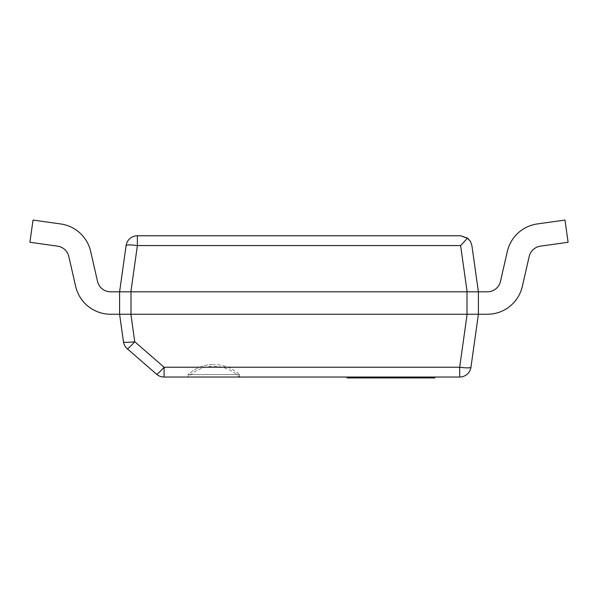 <?xml version="1.0" encoding="UTF-8"?>
<svg xmlns="http://www.w3.org/2000/svg" width="598" height="598" viewBox="0 0 598 598"><rect width="100%" height="100%" fill="white"/><g stroke="black" fill="none" stroke-linecap="round" stroke-linejoin="round"><path stroke-width="0.45" stroke-dasharray="2.99 2.24" d="M123.465 341.735A11.392 1.57 172 0 0 134.744 341.735A11.392 1.046 -49 0 1 127.269 348.746A11.392 11.392 0 0 1 123.465 341.735L119.6 314.249L130.88 314.249L134.744 341.735L164.076 367.232L164.076 377.039A11.392 11.392 0 0 1 156.609 374.243A11.392 1.046 131 0 0 164.076 367.232L459.675 367.232A11.392 1.57 -172 0 0 470.955 367.232A11.392 11.392 0 0 1 459.675 377.039L164.076 377.039M156.609 374.243L127.269 348.746M459.675 377.039L459.675 367.232L467.12 314.249L478.4 314.249L470.955 367.232M467.12 314.249L130.88 314.249M188.161 377.039L188.161 374.535A37.674 37.674 0 0 1 213.785 364.481A37.674 37.674 0 0 0 188.161 374.535L213.785 374.535L188.161 374.535L188.161 377.039A35.88 35.88 0 0 1 239.409 377.039L239.409 374.535A37.674 37.674 0 0 0 213.785 364.481A37.674 37.674 0 0 1 239.409 374.535L188.161 374.535L239.409 374.535L213.785 374.535L239.409 374.535L239.409 377.039L188.161 377.039L213.785 377.039M130.992 314.249L119.6 314.249L119.6 291.824L130.992 291.824L130.992 314.249L467.008 314.249L467.008 291.824L478.4 291.824L478.4 314.249L467.008 314.249M467.008 291.824L130.992 291.824M471.897 245.569L478.4 291.824L119.6 291.824L126.103 245.569A11.392 11.392 0 0 1 137.383 235.762L460.617 235.762M564.975 220.064L537.296 223.951A35.88 35.88 0 0 0 507.313 251.496L500.489 281.366A13.455 13.455 0 0 1 487.37 291.824L478.4 291.824L478.4 314.249L487.37 314.249A35.88 35.88 0 0 0 522.346 286.36L529.178 256.49A13.455 13.455 0 0 1 540.42 246.159L568.1 242.272L564.975 220.064L537.296 223.951A35.88 35.88 0 0 0 507.313 251.496L500.489 281.366A13.455 13.455 0 0 1 487.37 291.824L478.4 291.824L478.4 314.249L487.37 314.249A35.88 35.88 0 0 0 522.346 286.36L529.178 256.49A13.455 13.455 0 0 1 540.42 246.159L568.1 242.272L564.975 220.064L537.296 223.951A35.88 35.88 0 0 0 507.313 251.496L500.489 281.366A13.455 13.455 0 0 1 487.37 291.824L478.4 291.824L478.4 314.249L487.37 314.249A35.88 35.88 0 0 0 522.346 286.36L529.178 256.49A13.455 13.455 0 0 1 540.42 246.159L568.1 242.272L564.975 220.064L537.296 223.951A35.88 35.88 0 0 0 507.313 251.496L500.489 281.366A13.455 13.455 0 0 1 487.37 291.824L478.4 291.824L478.4 314.249L487.37 314.249A35.88 35.88 0 0 0 522.346 286.36L529.178 256.49A13.455 13.455 0 0 1 540.42 246.159L568.1 242.272L564.975 220.064L537.296 223.951A35.88 35.88 0 0 0 507.313 251.496L500.489 281.366A13.455 13.455 0 0 1 487.37 291.824L478.4 291.824L478.4 314.249L487.37 314.249A35.88 35.88 0 0 0 522.346 286.36L529.178 256.49A13.455 13.455 0 0 1 540.42 246.159L568.1 242.272L564.975 220.064L537.296 223.951A35.88 35.88 0 0 0 507.313 251.496L500.489 281.366A13.455 13.455 0 0 1 487.37 291.824L478.4 291.824L478.4 314.249L487.37 314.249A35.88 35.88 0 0 0 522.346 286.36L529.178 256.49A13.455 13.455 0 0 1 540.42 246.159L568.1 242.272L564.975 220.064L537.296 223.951A35.88 35.88 0 0 0 507.313 251.496L500.489 281.366A13.455 13.455 0 0 1 487.37 291.824L478.4 291.824L478.4 314.249L487.37 314.249A35.88 35.88 0 0 0 522.346 286.36L529.178 256.49A13.455 13.455 0 0 1 540.42 246.159L568.1 242.272L564.975 220.064M90.687 251.496L97.511 281.366A13.455 13.455 0 0 0 110.63 291.824L119.6 291.824L110.63 291.824L119.6 291.824L119.6 314.249L119.6 291.824L110.63 291.824L119.6 291.824L119.6 314.249L110.63 314.249L119.6 314.249L119.6 291.824L110.63 291.824L119.6 291.824L119.6 314.249L110.63 314.249A35.88 35.88 0 0 1 75.654 286.36A35.88 35.88 0 0 0 110.63 314.249L119.6 314.249L119.6 291.824L110.63 291.824L119.6 291.824L119.6 314.249L110.63 314.249A35.88 35.88 0 0 1 75.654 286.36L68.822 256.49A13.455 13.455 0 0 0 57.58 246.159L29.9 242.272L57.58 246.159L29.9 242.272L33.025 220.064L29.9 242.272L57.58 246.159L29.9 242.272L33.025 220.064L60.704 223.951L33.025 220.064L29.9 242.272L57.58 246.159L29.9 242.272L33.025 220.064L60.704 223.951A35.88 35.88 0 0 1 90.687 251.496A35.88 35.88 0 0 0 60.704 223.951L33.025 220.064L29.9 242.272L57.58 246.159L29.9 242.272L33.025 220.064L60.704 223.951A35.88 35.88 0 0 1 90.687 251.496L97.511 281.366A13.455 13.455 0 0 0 110.63 291.824L119.6 291.824L110.63 291.824L119.6 291.824L119.6 314.249L119.6 291.824L110.63 291.824A13.455 13.455 0 0 1 97.511 281.366A13.455 13.455 0 0 0 110.63 291.824A13.455 13.455 0 0 1 97.511 281.366A13.455 13.455 0 0 0 110.63 291.824A13.455 13.455 0 0 1 97.511 281.366L90.687 251.496A35.88 35.88 0 0 0 60.704 223.951L33.025 220.064L29.9 242.272L57.58 246.159L29.9 242.272L33.025 220.064L60.704 223.951A35.88 35.88 0 0 1 90.687 251.496A35.88 35.88 0 0 0 60.704 223.951L33.025 220.064L29.9 242.272L57.58 246.159L29.9 242.272L33.025 220.064L60.704 223.951A35.88 35.88 0 0 1 90.687 251.496L97.511 281.366L90.687 251.496A35.88 35.88 0 0 0 60.704 223.951L33.025 220.064L29.9 242.272L33.025 220.064L60.704 223.951A35.88 35.88 0 0 1 90.687 251.496A35.88 35.88 0 0 0 60.704 223.951L33.025 220.064L60.704 223.951A35.88 35.88 0 0 1 90.687 251.496L97.511 281.366L90.687 251.496A35.88 35.88 0 0 0 60.704 223.951A35.88 35.88 0 0 1 90.687 251.496M119.6 314.249L110.63 314.249A35.88 35.88 0 0 1 75.654 286.36A35.88 35.88 0 0 0 110.63 314.249A35.88 35.88 0 0 1 75.654 286.36A35.88 35.88 0 0 0 110.63 314.249L119.6 314.249L110.63 314.249A35.88 35.88 0 0 1 75.654 286.36L68.822 256.49A13.455 13.455 0 0 0 57.58 246.159A13.455 13.455 0 0 1 68.822 256.49A13.455 13.455 0 0 0 57.58 246.159A13.455 13.455 0 0 1 68.822 256.49A13.455 13.455 0 0 0 57.58 246.159A13.455 13.455 0 0 1 68.822 256.49L75.654 286.36A35.88 35.88 0 0 0 110.63 314.249L119.6 314.249L119.6 291.824L119.6 314.249L110.63 314.249A35.88 35.88 0 0 1 75.654 286.36A35.88 35.88 0 0 0 110.63 314.249L119.6 314.249L119.6 291.824L119.6 314.249L110.63 314.249A35.88 35.88 0 0 1 75.654 286.36L68.822 256.49L75.654 286.36A35.88 35.88 0 0 0 110.63 314.249L119.6 314.249L119.6 291.824M540.42 246.159L568.1 242.272L540.42 246.159M522.346 286.36L529.178 256.49L522.346 286.36A35.88 35.88 0 0 1 487.37 314.249A35.88 35.88 0 0 0 522.346 286.36A35.88 35.88 0 0 1 487.37 314.249A35.88 35.88 0 0 0 522.346 286.36A35.88 35.88 0 0 1 487.37 314.249A35.88 35.88 0 0 0 522.346 286.36M478.4 291.824L487.37 291.824A13.455 13.455 0 0 0 500.489 281.366A13.455 13.455 0 0 1 487.37 291.824A13.455 13.455 0 0 0 500.489 281.366A13.455 13.455 0 0 1 487.37 291.824A13.455 13.455 0 0 0 500.489 281.366L507.313 251.496A35.88 35.88 0 0 1 537.296 223.951A35.88 35.88 0 0 0 507.313 251.496A35.88 35.88 0 0 1 537.296 223.951A35.88 35.88 0 0 0 507.313 251.496A35.88 35.88 0 0 1 537.296 223.951A35.88 35.88 0 0 0 507.313 251.496L500.489 281.366A13.455 13.455 0 0 1 487.37 291.824L478.4 291.824L478.4 314.249M75.654 286.36L68.822 256.49L75.654 286.36M434.843 377.936L347.909 377.936L348.955 377.936L348.955 377.039L347.049 377.039L434.843 377.039M408.561 377.936L408.561 377.039M417.778 377.936L424.146 377.936L417.778 377.936M417.778 377.039L411.409 377.039L417.778 377.039M394.022 377.936L348.268 377.936L394.015 377.936L394.015 377.039L433.984 377.039L348.268 377.039L394.037 377.039L394.015 377.936L394.022 377.039M420.117 377.936L401.55 377.936L433.984 377.936L420.117 377.936L420.117 377.039M424.513 377.936L424.513 377.039M433.984 377.936L433.984 377.039L433.984 377.936M402.088 377.936L348.268 377.936L427.921 377.936L348.268 377.936L401.55 377.936L401.55 377.039L348.268 377.039L427.921 377.039L348.268 377.039L402.372 377.039L396.437 377.039L401.55 377.039L401.55 377.936L401.55 377.039L401.55 377.936L401.55 377.039L401.55 377.936L348.268 377.936L348.268 377.039L394.68 377.039L348.268 377.039L348.268 377.936L402.372 377.936L348.268 377.936L348.268 377.039L348.268 377.936L401.55 377.936L401.55 377.039L401.55 377.936L396.437 377.936L396.437 377.039L396.437 377.936L402.088 377.936L402.088 377.039L402.372 377.936L396.706 377.936L396.706 377.039L396.706 377.936L391.182 377.936L391.182 377.039L391.182 377.936L348.268 377.936L393.648 377.936L348.268 377.936L348.268 377.039L348.268 377.936L348.268 377.039L348.268 377.936L348.268 377.039L348.268 377.936L385.942 377.936L385.942 377.039L385.942 377.936L391.593 377.936L391.593 377.039L391.593 377.936L393.648 377.936L392.938 377.936L392.938 377.039L392.938 377.936L387.287 377.936L387.287 377.039L387.287 377.936L348.268 377.936L401.55 377.936L401.55 377.039L401.55 377.936L396.437 377.936L402.088 377.936L402.088 377.039M422.27 377.936L422.27 377.039M423.616 377.936L423.616 377.039M432.496 377.936L432.496 377.039M432.421 377.936L432.421 377.039M430.074 377.936L430.074 377.039M385.942 377.936L348.268 377.936L348.268 377.039L348.268 377.936L348.268 377.039L348.268 377.936L348.268 377.039L348.268 377.936L385.942 377.936L385.942 377.039M360.953 377.936L401.639 377.936L360.953 377.936L360.953 377.039L401.639 377.039L360.953 377.039L360.953 377.936M401.639 377.936L401.639 377.039L401.639 377.936M348.955 377.936L394.037 377.936L394.037 377.039L392.191 377.039L393.88 377.039L393.88 377.936L392.191 377.936L392.191 377.039L391.189 377.039L392.191 377.039L392.191 377.936L391.189 377.936L391.189 377.039L387.631 377.039L391.189 377.039L391.189 377.936L387.631 377.936L387.631 377.039L381.636 377.039L387.631 377.039L387.631 377.936L381.636 377.936L381.636 377.039L372.218 377.039L381.636 377.039L381.636 377.936L372.218 377.936L372.218 377.039L366.297 377.039L372.218 377.039L372.218 377.936L366.297 377.936L366.297 377.039L359.824 377.039L366.297 377.039L366.297 377.936L359.824 377.936L359.824 377.039L357.148 377.039L359.824 377.039L359.824 377.936L357.148 377.936L357.148 377.039L356.064 377.039L357.148 377.039L357.148 377.936L356.064 377.936L356.064 377.039L348.955 377.039M347.109 377.936L350.166 377.936L350.166 377.039L350.166 377.936L350.421 377.039L350.421 377.936L356.61 377.936L356.61 377.039L356.61 377.936L363.674 377.936L363.674 377.039L363.674 377.936L374.303 377.936L374.303 377.039L381.614 377.039L374.303 377.039L374.303 377.936L388.035 377.936L388.035 377.039L381.614 377.039L394.127 377.039L388.035 377.039L388.035 377.936L398.851 377.936L398.851 377.039L394.127 377.039L401.198 377.039L398.851 377.039L398.851 377.936L401.198 377.936L401.198 377.039L402.723 377.039L401.198 377.039L401.198 377.936L347.109 377.936L347.109 377.039M402.723 377.936L401.198 377.936L402.723 377.936L402.723 377.039M424.378 377.936L424.378 377.039L355.496 377.039L402.798 377.039L356.072 377.039L356.072 377.936L375.178 377.936L375.178 377.039M427.779 377.936L427.779 377.039M358.03 377.936L358.03 377.039L424.378 377.039M351.527 377.936L351.527 377.039L358.03 377.039M399.875 377.039L351.527 377.039M411.641 377.936L411.641 377.039M402.656 377.936L402.656 377.039M423.063 377.936L423.063 377.039M424.049 377.936L424.049 377.039M375.178 377.936L402.798 377.936L355.496 377.936L357.051 377.936L357.043 377.039L357.051 377.936L358.262 377.936L358.262 377.039M354.92 377.936L354.92 377.039M357.94 377.936L357.94 377.039M358.262 377.936L366.028 377.936L366.028 377.039L366.028 377.936L363.666 377.936L363.666 377.039M365.969 377.936L365.969 377.039M363.666 377.936L351.766 377.936L351.766 377.039M351.766 377.936L350.607 377.936L350.607 377.039M350.607 377.936L348.537 377.936L348.537 377.039M348.537 377.936L347.049 377.936M352.484 377.936L352.484 377.039M383.445 377.936L383.445 377.039M392.938 377.936L392.938 377.039L392.938 377.936M387.825 377.936L387.825 377.039M380.829 377.936L380.829 377.039L380.829 377.936M394.665 377.936L394.665 377.039L394.665 377.936M364.683 377.936L364.683 377.039M373.025 377.936L373.025 377.039L373.025 377.936M398.051 377.936L398.051 377.039M402.357 377.936L402.357 377.039M395.771 377.936L395.771 377.039M393.589 377.936L393.589 377.039M384.865 377.936L384.865 377.039M427.921 377.936L427.921 377.039L427.921 377.936M396.437 377.936L396.437 377.039M396.706 377.936L396.706 377.039M391.182 377.936L391.182 377.039M401.55 377.936L401.55 377.039L401.55 377.936M348.268 377.936L348.268 377.039L348.268 377.936M387.287 377.936L387.287 377.039M391.593 377.936L391.593 377.039M467.12 291.824L460.617 245.569L137.383 245.569A11.392 1.57 8 0 0 126.103 245.569M137.383 235.762L137.383 245.569L130.88 291.824M421.837 377.936L421.837 377.039M401.677 377.936L401.677 377.039M381.614 377.936L381.614 377.039L381.614 377.936M394.127 377.936L394.127 377.039L394.127 377.936M352.02 377.936L352.02 377.039M353.515 377.936L353.515 377.039M365.939 377.936L365.939 377.039M377.764 377.936L377.764 377.039M389.694 377.936L389.694 377.039M356.072 377.936L356.072 377.039M359.45 377.936L359.45 377.039M377.869 377.936L377.869 377.039M390.247 377.936L390.247 377.039M401.991 377.936L401.991 377.039M391.062 377.936L391.062 377.039M424.146 377.936L424.146 377.039M411.409 377.936L411.409 377.039M393.648 377.936L393.648 377.039M402.372 377.936L402.372 377.039M394.037 377.936L394.037 377.039L394.037 377.936M352.013 377.936L352.013 377.039M355.496 377.936L355.496 377.039M402.798 377.936L402.798 377.039"/><path stroke-width="0.9" d="M164.076 377.039L459.675 377.039A11.392 11.392 0 0 0 470.955 367.232A11.392 1.57 -172 0 1 459.675 367.232L164.076 367.232A11.392 1.046 131 0 1 156.609 374.243A11.392 11.392 0 0 0 164.076 377.039L164.076 367.232L134.744 341.735A11.392 1.57 172 0 1 123.465 341.735A11.392 11.392 0 0 0 127.269 348.746A11.392 1.046 -49 0 0 134.744 341.735L130.88 314.249L119.6 314.249L123.465 341.735M127.269 348.746L156.609 374.243M470.955 367.232L478.4 314.249L467.12 314.249L459.675 367.232L459.675 377.039M130.88 314.249L467.12 314.249M213.785 377.039L239.409 377.039M130.992 314.249L130.992 291.824L119.6 291.824L119.6 314.249L478.4 314.249L478.4 291.824L467.008 291.824L467.008 314.249M130.992 291.824L467.008 291.824M460.617 235.762L137.383 235.762A11.392 11.392 0 0 0 126.103 245.569A11.392 1.57 8 0 1 137.383 245.569L460.617 245.569L467.561 238.124L460.617 235.762L468.055 238.52L470.462 241.42L471.897 245.569L470.462 241.42L467.561 238.124L460.617 245.569L467.12 291.824L478.4 291.824L471.897 245.569M126.103 245.569L119.6 291.824L467.12 291.824M478.4 314.249L487.37 314.249A35.88 35.88 0 0 0 522.346 286.36L529.178 256.49A13.455 13.455 0 0 1 540.42 246.159L568.1 242.272L564.975 220.064L537.296 223.951A35.88 35.88 0 0 0 507.313 251.496L500.489 281.366A13.455 13.455 0 0 1 487.37 291.824L478.4 291.824M119.6 291.824L110.63 291.824A13.455 13.455 0 0 1 97.511 281.366L90.687 251.496A35.88 35.88 0 0 0 60.704 223.951L33.025 220.064L29.9 242.272L57.58 246.159A13.455 13.455 0 0 1 68.822 256.49L75.654 286.36A35.88 35.88 0 0 0 110.63 314.249L119.6 314.249M564.975 220.064L537.296 223.951L564.975 220.064M529.178 256.49A13.455 13.455 0 0 1 540.42 246.159A13.455 13.455 0 0 0 529.178 256.49A13.455 13.455 0 0 1 540.42 246.159A13.455 13.455 0 0 0 529.178 256.49A13.455 13.455 0 0 1 540.42 246.159A13.455 13.455 0 0 0 529.178 256.49M97.511 281.366L90.687 251.496L97.511 281.366A13.455 13.455 0 0 0 110.63 291.824A13.455 13.455 0 0 1 97.511 281.366A13.455 13.455 0 0 0 110.63 291.824A13.455 13.455 0 0 1 97.511 281.366A13.455 13.455 0 0 0 110.63 291.824A13.455 13.455 0 0 1 97.511 281.366M68.822 256.49L75.654 286.36L68.822 256.49A13.455 13.455 0 0 0 57.58 246.159A13.455 13.455 0 0 1 68.822 256.49A13.455 13.455 0 0 0 57.58 246.159A13.455 13.455 0 0 1 68.822 256.49A13.455 13.455 0 0 0 57.58 246.159A13.455 13.455 0 0 1 68.822 256.49M418.458 377.936L434.843 377.936L434.843 377.039L399.875 377.039L399.875 377.936L418.458 377.936L418.458 377.039M347.049 377.039L347.049 377.936L399.875 377.936M348.813 377.936L348.813 377.039M359.189 377.936L359.189 377.039M370.409 377.936L370.409 377.039M384.925 377.936L384.925 377.039M130.88 291.824L137.383 245.569L137.383 235.762M352.222 377.936L352.222 377.039M411.155 377.936L411.155 377.039M347.191 377.936L347.191 377.039M347.909 377.936L347.909 377.039"/></g></svg>
